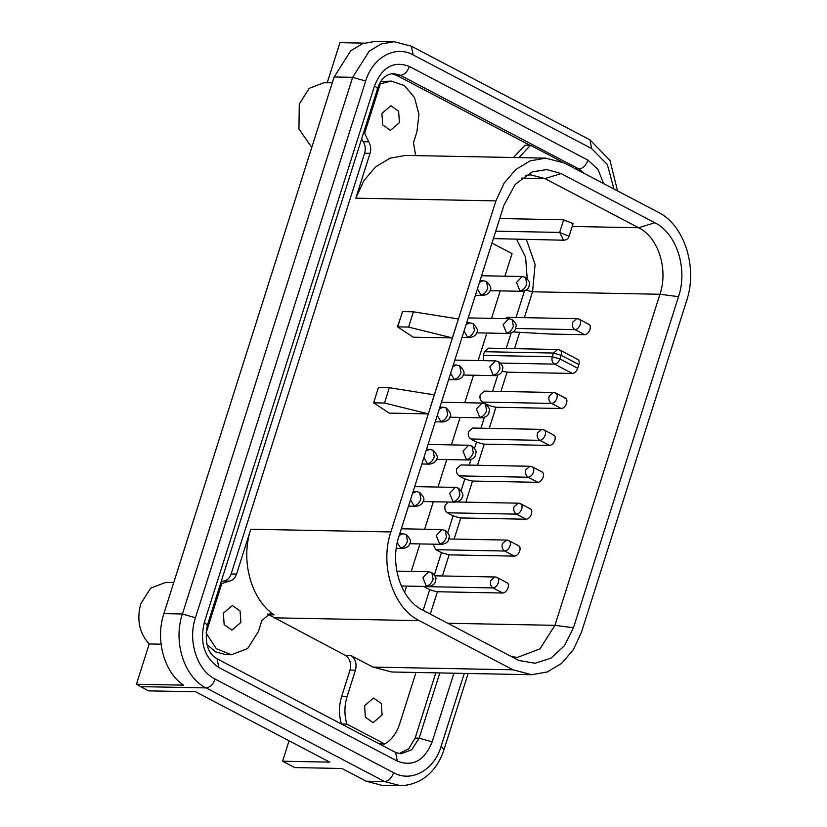 <?xml version="1.0" encoding="UTF-8"?>
<svg xmlns="http://www.w3.org/2000/svg" width="827" height="827" viewBox="0 0 827 827"><rect width="100%" height="100%" fill="white"/><g stroke="black" fill="none" stroke-linecap="round" stroke-linejoin="round"><path stroke-width="1.24" d="M399.027 753.645L408.734 748.776L415.133 738.087L435.829 672.847M529.911 145.273L396.402 75.247L391.678 73.644M464.257 673.405L441.049 746.543C434.092 770.175 411.37 782.714 393.642 772.718C391.553 778.155 388.545 781.101 384.627 781.556L400.247 785.65L381.743 785.288L366.123 781.195L341.882 768.479L294.701 767.57L282.586 761.212L329.766 762.122L195.648 691.775L148.467 690.865L136.434 684.239L183.615 685.159C164.201 672.578 155.125 639.653 163.891 613.634L334.129 76.973L350.7 50.85L362.629 43.655L375.634 41.35L394.138 41.712L381.144 44.007L369.204 51.212L352.643 77.335L334.129 76.973M221.202 581.546L223.91 580.999C227.311 580.358 229.72 578.001 231.146 573.938L364.593 153.253C365.782 149.067 365.348 145.221 363.27 141.706L361.626 138.874M380.875 81.511L391.378 81.129L404.527 85.636L414.482 97.607L418.958 114.291L416.911 131.834L413.438 142.802L415.712 155.621M513.433 157.523L525.042 145.18L530.489 145.283L562.763 162.216M415.981 672.465L399.596 724.111C396.609 733.198 391.657 739.824 384.762 744L346.864 724.121L341.427 724.018C338.77 714.838 338.843 705.648 341.644 696.458L350.007 670.097C351.558 663.45 349.976 658.519 345.272 655.325L267.431 614.016M231.405 654.746L216.281 648.688L206.099 633.006L221.791 583.552L229.358 581.102C232.749 580.461 235.168 578.114 236.584 574.041L250.798 529.228C240.337 560.303 251.046 599.596 274.13 614.833L270.16 613.5L261.859 620.622L258.386 631.59L247.614 648.575L231.405 654.746L225.957 654.643L215.744 651.945L206.998 644.615M545.706 158.143L564.448 163.053L658.168 212.219C684.353 224.934 697.967 267.452 686.575 300.904L581.557 631.973L573.431 649.577L561.678 663.316L547.36 671.958L531.761 674.718L513.019 669.808L419.289 620.643C393.114 607.928 379.49 565.41 390.882 531.957L495.9 200.889L504.025 183.284L515.779 169.545L530.107 160.903L545.706 158.143L405.623 155.424L390.013 158.184L375.696 166.827L363.942 180.565L355.817 198.17L370.031 153.357C371.23 149.17 370.785 145.325 368.708 141.81L364.635 133.25L363.425 133.23M364.635 133.25L380.327 83.796L379.552 83.785M380.327 83.796L391.378 81.129M518.88 157.626L530.489 145.283M346.864 724.121C344.208 714.942 344.28 705.751 347.082 696.572L355.445 670.211C356.995 663.554 355.424 658.623 350.71 655.429L372.925 667.079L391.667 671.989L531.761 674.718M384.762 744L379.324 743.897M221.791 583.552L220.571 583.531M399.42 122.654L390.416 130.387L382.705 124.887L381.888 113.464L390.892 105.732L398.614 111.231L399.42 122.654M503.984 205.127L515.242 184.349L532.278 171.892L546.823 169.566L561.109 173.598L654.829 222.763C676.641 233.359 687.992 268.796 678.502 296.666L573.483 627.734L564.479 645.67L551.051 658.096L535.1 663.264L518.87 660.463L422.638 610.099C400.826 599.503 389.476 564.076 398.965 536.196L503.984 205.127M382.105 714.942L373.101 722.664L365.389 717.164L364.573 705.741L373.587 698.009L381.299 703.508L382.105 714.942M240.884 622.421L231.88 630.143L224.169 624.643L223.362 613.221L232.366 605.488L240.078 610.988L240.884 622.421M525.61 175.262L530.862 174.91L544.91 178.591L638.64 227.756C658.271 237.287 668.485 269.178 659.946 294.267L554.927 625.336L540.01 648.844L517.568 657.393L511.313 656.617M493.368 238.61L563.569 240.212L559.641 232.418L563.652 219.765L499.735 218.524M563.652 219.765L573.111 223.6L569.09 236.253L559.641 232.418L495.724 231.178M576.895 359.218C579.003 359.58 579.655 361.358 578.859 364.562L577.68 368.253C576.45 371.447 574.682 373.184 572.377 373.453L554.607 364.128C552.25 362.536 551.464 360.065 552.24 356.737L553.408 353.046L557.563 349.49L488.602 348.146L484.457 351.713L553.408 353.046L561.078 355.238C561.884 352.033 561.223 350.255 559.124 349.893M500.945 391.45L507.054 372.181L572.377 373.453M327.172 82.948L339.949 42.673L364.056 43.138M507.054 372.181L502.113 371.137M577.68 368.253L559.91 358.928C558.68 362.133 556.912 363.859 554.607 364.128L500.583 363.084M173.742 582.58L165.648 582.425L150.69 588.131L140.745 603.803C136.538 619.774 139.36 633.162 149.211 643.964L161.1 644.192M149.211 643.964L136.434 684.239M289.068 740.775L282.586 761.212M332.278 82.824L324.184 82.669L309.215 88.365L299.281 104.037L298.94 129.012L311.789 147.402M483.65 360.644L483.288 355.403L484.457 351.713M475.38 295.291L482.916 295.435C487.165 294.743 489.563 293.006 490.122 290.225C491.755 288.633 490.545 285.728 486.483 281.5L487.775 288.137C486.183 292.293 483.888 294.546 480.89 294.898L477.417 288.892M466.108 324.535L469.829 322.84L473.127 323.688L474.398 330.314C472.796 334.47 470.501 336.723 467.513 337.075L464.03 331.069M452.731 366.702L456.452 365.007L459.74 365.854L461.021 372.491C459.419 376.647 457.124 378.9 454.137 379.252L450.653 373.246M459.895 494.877L458.613 488.24L455.326 487.392L449.619 493.326L453.01 501.638C455.997 501.286 458.292 499.032 459.895 494.877M421.873 463.978L429.409 464.133C433.648 463.44 436.046 461.704 436.604 458.923C438.248 457.331 437.038 454.426 432.976 450.198L434.258 456.835C432.666 460.99 430.371 463.244 427.373 463.596L423.9 457.589M408.497 506.155L416.033 506.3C420.271 505.607 422.669 503.881 423.228 501.1C424.861 499.508 423.662 496.603 419.599 492.375L420.881 499.012C419.289 503.167 416.994 505.421 413.996 505.773L410.523 499.766M396.267 548.353L402.656 548.477C406.894 547.784 409.293 546.047 409.851 543.267C411.484 541.685 410.275 538.77 406.222 534.552L407.504 541.178C405.912 545.334 403.617 547.588 400.619 547.939L397.239 542.719M435.25 421.811L442.786 421.956C447.025 421.263 449.433 419.527 449.981 416.746C451.625 415.164 450.415 412.249 446.353 408.021L447.645 414.658C446.042 418.813 443.748 421.067 440.76 421.419L437.276 415.423M412.942 337.002L397.415 326.758L402.677 311.614M404.62 592.339L406.595 586.095M411.257 571.405L419.971 543.918M424.633 529.228L433.348 501.741M438.01 487.062L446.735 459.574M451.387 444.885L460.112 417.397M464.764 402.708L473.489 375.22M478.151 360.541L486.865 333.054M491.527 318.364L500.242 290.877M504.904 276.187L512.068 253.61L491.951 243.055M565.575 398.211L555.878 393.125A5.686 5.686 0 0 0 553.346 392.474L484.395 391.13L553.346 392.474L549.2 396.04C548.425 399.358 549.211 401.829 551.568 403.421L482.617 402.087C480.26 400.485 479.464 398.025 480.249 394.696L484.395 391.13L480.249 394.696C479.464 398.025 480.26 400.485 482.617 402.087C486.421 404.62 490.866 406.336 495.942 407.246L561.264 408.507C563.559 408.238 565.327 406.512 566.567 403.307C567.363 400.103 566.712 398.325 564.603 397.973C566.712 398.325 567.363 400.103 566.567 403.307C565.327 406.512 563.559 408.238 561.264 408.507L495.942 407.246C490.866 406.336 486.421 404.62 482.617 402.087L551.568 403.421C549.211 401.829 548.425 399.358 549.2 396.04L553.346 392.474L549.2 396.04C548.425 399.358 549.211 401.829 551.568 403.421C553.873 403.152 555.641 401.426 556.871 398.221C557.667 395.017 557.016 393.238 554.907 392.887C557.016 393.238 557.667 395.017 556.871 398.221C555.641 401.426 553.873 403.152 551.568 403.421L561.264 408.507L551.568 403.421C553.873 403.152 555.641 401.426 556.871 398.221C557.667 395.017 557.016 393.238 554.907 392.887M543.153 477.117C543.949 473.912 543.298 472.124 541.189 471.772C543.298 472.124 543.949 473.912 543.153 477.117C541.923 480.311 540.155 482.048 537.85 482.317C540.155 482.048 541.923 480.311 543.153 477.117M460.98 464.939L456.835 468.495C456.059 471.824 456.845 474.295 459.202 475.887C463.006 478.419 467.451 480.146 472.527 481.045L537.85 482.317L472.527 481.045C467.451 480.146 463.006 478.419 459.202 475.887L528.153 477.231C530.458 476.962 532.226 475.225 533.456 472.031C534.252 468.826 533.601 467.038 531.503 466.686C533.601 467.038 534.252 468.826 533.456 472.031C532.226 475.225 530.458 476.962 528.153 477.231C530.458 476.962 532.226 475.225 533.456 472.031C532.226 475.225 530.458 476.962 528.153 477.231L537.85 482.317L528.153 477.231C525.796 475.628 525.011 473.168 525.786 469.839C525.011 473.168 525.796 475.628 528.153 477.231L459.202 475.887C456.845 474.295 456.059 471.824 456.835 468.495L460.98 464.939L529.931 466.273L525.786 469.839C525.011 473.168 525.796 475.628 528.153 477.231C525.796 475.628 525.011 473.168 525.786 469.839L529.931 466.273A5.686 5.686 0 0 1 532.464 466.924A5.686 5.686 0 0 0 529.931 466.273L460.98 464.939L529.931 466.273A5.686 5.686 0 0 1 532.464 466.924A5.686 5.686 0 0 0 529.931 466.273L460.98 464.939M530.458 508.915L520.762 503.829A5.686 5.686 0 0 0 518.229 503.178L456.814 501.989L518.229 503.178L514.084 506.744C513.309 510.073 514.094 512.533 516.451 514.136L447.49 512.792C445.143 511.189 444.347 508.729 445.122 505.4L448.079 502.03L445.122 505.4C444.347 508.729 445.143 511.189 447.49 512.792C451.304 515.324 455.749 517.04 460.815 517.95L526.148 519.222C528.443 518.953 530.21 517.216 531.441 514.022C532.247 510.807 531.596 509.029 529.487 508.677C531.596 509.029 532.247 510.807 531.441 514.022C530.21 517.216 528.443 518.953 526.148 519.222L460.815 517.95C455.749 517.04 451.304 515.324 447.49 512.792L516.451 514.136C514.094 512.533 513.309 510.073 514.084 506.744L518.229 503.178L514.084 506.744C513.309 510.073 514.094 512.533 516.451 514.136C518.746 513.867 520.514 512.13 521.744 508.936C522.55 505.721 521.899 503.943 519.79 503.591C521.899 503.943 522.55 505.721 521.744 508.936C520.514 512.13 518.746 513.867 516.451 514.136L526.148 519.222L516.451 514.136C518.746 513.867 520.514 512.13 521.744 508.936C522.55 505.721 521.899 503.943 519.79 503.591M472.693 428.035L468.537 431.601C467.762 434.93 468.547 437.39 470.904 438.992C474.719 441.525 479.153 443.241 484.229 444.14L549.552 445.412C551.857 445.143 553.625 443.406 554.855 440.212C555.661 437.007 555 435.229 552.901 434.868C555 435.229 555.661 437.007 554.855 440.212C553.625 443.406 551.857 445.143 549.552 445.412L539.855 440.326C542.161 440.057 543.928 438.32 545.158 435.126C545.965 431.921 545.313 430.143 543.205 429.782C545.313 430.143 545.965 431.921 545.158 435.126C545.965 431.921 545.313 430.143 543.205 429.782C545.313 430.143 545.965 431.921 545.158 435.126C543.928 438.32 542.161 440.057 539.855 440.326C542.161 440.057 543.928 438.32 545.158 435.126C543.928 438.32 542.161 440.057 539.855 440.326L549.552 445.412L484.229 444.14C479.153 443.241 474.719 441.525 470.904 438.992L539.855 440.326L470.904 438.992C468.547 437.39 467.762 434.93 468.537 431.601L472.693 428.035L541.644 429.378L537.488 432.935C536.713 436.263 537.509 438.734 539.855 440.326C537.509 438.734 536.713 436.263 537.488 432.935C536.713 436.263 537.509 438.734 539.855 440.326C537.509 438.734 536.713 436.263 537.488 432.935L541.644 429.378A5.686 5.686 0 0 1 544.176 430.03A5.686 5.686 0 0 0 541.644 429.378L472.693 428.035L541.644 429.378A5.686 5.686 0 0 1 544.176 430.03A5.686 5.686 0 0 0 541.644 429.378L472.693 428.035M413.459 311.82L458.447 318.974L452.338 337.902L408.548 327.089L413.459 311.82L402.573 311.614L397.653 326.872L408.548 327.089M397.653 326.872L413.231 337.199L452.338 337.902M423.786 586.426L424.086 586.601C427.89 589.134 432.335 590.85 437.411 591.75L502.733 593.021C505.039 592.752 506.806 591.016 508.036 587.821C508.832 584.617 508.181 582.839 506.072 582.477M384.524 403.038L373.639 402.821L389.145 413.107L428.345 413.872L384.524 403.038L389.31 387.708L378.425 387.501L373.639 402.821M428.334 413.862L434.278 394.851L389.31 387.708M513.195 331.937L549.759 334.025L584.668 334.708C586.974 334.439 588.741 332.702 589.971 329.508C590.778 326.303 590.127 324.515 588.018 324.163M588.989 324.401L579.293 319.315A5.686 5.686 0 0 0 576.76 318.674L507.809 317.33L504.956 318.622M433.09 544.176L435.788 549.697L441.442 552.663L449.113 554.855L514.435 556.116C516.741 555.847 518.508 554.121 519.738 550.916C520.534 547.712 519.883 545.934 517.785 545.572M204.331 622.38L207.36 625.181L377.608 88.52L374.569 85.719L204.331 622.38C199.586 642.672 204.403 657.703 218.773 667.461L397.322 761.119L395.637 752.446L400.868 753.831L411.836 749.655L419.124 738.16L415.133 738.087M397.322 761.119C412.89 767.063 424.509 760.654 432.159 741.881L419.124 738.16L439.819 672.93M584.658 173.66L578.952 168.987L574.961 168.904M603.648 183.625L597.973 169.421L587.966 160.138C585.867 165.576 582.87 168.522 578.952 168.987L400.392 75.329L396.402 75.247M587.966 160.138L409.406 66.48C407.318 71.918 404.31 74.864 400.392 75.329L393.528 73.52C385.899 74.203 380.596 79.206 377.608 88.52M393.642 772.718L215.092 679.06C212.994 684.498 209.996 687.444 206.078 687.899L384.627 781.556L366.123 781.195M215.092 679.06C196.981 670.263 187.564 640.853 195.441 617.717L182.405 613.996L163.891 613.634M140.394 686.627L206.078 687.899C184.256 677.303 172.905 641.866 182.405 613.996L352.643 77.335L365.679 81.056C372.636 57.425 395.358 44.885 413.087 54.882L411.401 46.209L394.138 41.712M218.773 667.461L217.087 658.788C207.691 653.661 204.445 642.465 207.36 625.181M432.159 741.881L453.951 673.199M409.406 66.48C393.838 60.536 382.219 66.946 374.569 85.719M441.049 746.543L444.089 749.345L468.154 673.478M195.441 617.717L365.679 81.056M413.087 54.882L591.646 148.54L589.961 139.866L411.401 46.209M591.646 148.54L607.328 164.563L613.985 189.042M368.708 141.81L363.27 141.706M364.593 153.253L370.031 153.357M355.817 198.17L495.9 200.889M513.019 669.808L372.925 667.079M347.082 696.572L341.644 696.458M355.445 670.211L350.007 670.097M350.71 655.429L345.272 655.325M419.289 620.643L273.768 617.821M274.13 614.833L268.692 614.73M390.882 531.957L250.798 529.228M229.358 581.102L223.91 580.999M236.584 574.041L231.146 573.938M521.589 178.136L544.91 178.591L561.109 173.598M572.201 226.464L638.64 227.756L654.829 222.763M524.359 317.651L532.557 291.786L659.946 294.267L678.502 296.666M447.707 623.248L554.927 625.336L573.483 627.734M526.034 290.143L532.557 291.786L535.1 264.444L526.375 239.489M430.309 614.12L437.411 591.75M442.414 575.964L449.113 554.855M454.116 539.059L460.815 517.95M465.828 502.165L472.527 481.045M477.53 465.26L484.229 444.14M489.243 428.355L495.942 407.246M514.518 348.653L519.346 333.436M527.202 278.596L525.6 257.228L516.606 239.303M423.135 610.367L429.74 589.558M434.413 574.817L441.442 552.663M447.789 532.64L453.144 515.759M461.177 490.463L464.857 478.854M469.219 465.094L470.966 459.595M474.553 448.296L476.559 441.959M480.921 428.2L484.343 417.418M487.93 406.119L488.271 405.054M492.634 391.295L497.72 375.241M506.207 348.487L511.107 333.064M516.048 317.485L524.483 290.897M483.288 355.403L552.24 356.737L559.91 358.928L561.078 355.238L578.859 364.562M482.916 295.435L480.89 294.898M479.484 282.358L483.206 280.663L480.042 280.601M462.004 337.457L469.54 337.602L467.513 337.075M448.627 379.634L456.163 379.779L454.137 379.252M449.826 417.201L481.79 417.821L479.763 417.284L476.373 408.972L482.079 403.049L441.453 402.263M463.213 375.024L495.166 375.644L493.14 375.117L489.749 366.806L495.456 360.872L454.829 360.086M476.59 332.847L508.553 333.467L506.517 332.94L503.136 324.629L508.832 318.705L468.206 317.909M489.966 290.68L521.93 291.3L519.894 290.763L516.513 282.452L522.219 276.528L481.583 275.732M409.696 543.721L441.659 544.342L439.623 543.804L436.242 535.503L441.949 529.569L401.312 528.784M423.073 501.544L455.036 502.165L453.01 501.638M436.449 459.367L468.413 459.988L466.387 459.461L462.996 451.149L468.702 445.226L428.076 444.43M429.409 464.133L427.373 463.596M425.977 451.056L429.699 449.361L426.525 449.299M416.033 506.3L413.996 505.773M412.59 493.223L416.312 491.527L413.149 491.465M401.364 585.992L428.283 586.519L426.246 585.981L422.866 577.67L428.562 571.746L396.836 571.126M402.656 548.477L400.619 547.939M399.214 535.4L402.935 533.704L399.772 533.642M442.786 421.956L440.76 421.419M439.354 408.879L443.076 407.184L439.912 407.122M479.763 417.284C482.751 416.932 485.046 414.678 486.648 410.523L485.366 403.896L482.079 403.049M493.14 375.117C496.138 374.765 498.433 372.512 500.025 368.356L498.743 361.719L495.456 360.872M506.517 332.94C509.515 332.588 511.81 330.335 513.402 326.179L512.12 319.542L508.832 318.705M519.894 290.763C522.891 290.411 525.186 288.158 526.778 284.002L525.496 277.365L522.219 276.528M439.623 543.804C442.621 543.453 444.916 541.199 446.508 537.043L445.226 530.417L441.949 529.569M466.387 459.461C469.374 459.109 471.669 456.855 473.271 452.7L471.99 446.063L468.702 445.226M426.246 585.981C429.244 585.63 431.539 583.376 433.131 579.22L431.849 572.584L428.562 571.746M531.503 466.686C533.601 467.038 534.252 468.826 533.456 472.031C534.252 468.826 533.601 467.038 531.503 466.686M424.086 586.601L493.037 587.935C490.68 586.333 489.894 583.872 490.669 580.544L494.815 576.988L435.023 575.819M502.733 593.021L493.037 587.935C495.342 587.666 497.11 585.929 498.34 582.735C499.136 579.531 498.485 577.753 496.376 577.391M584.668 334.708L574.982 329.622L515.686 328.474M578.321 319.077C580.43 319.429 581.081 321.217 580.275 324.422C579.045 327.616 577.277 329.353 574.982 329.622C572.625 328.019 571.829 325.559 572.615 322.23L576.76 318.674M506.527 540.083L502.371 543.639C501.596 546.967 502.382 549.438 504.739 551.03C507.044 550.761 508.812 549.035 510.042 545.83C510.848 542.626 510.187 540.848 508.088 540.496C510.187 540.848 510.848 542.626 510.042 545.83C508.812 549.035 507.044 550.761 504.739 551.03C502.382 549.438 501.596 546.967 502.371 543.639L506.527 540.083A5.686 5.686 0 0 1 509.05 540.734A5.686 5.686 0 0 0 506.527 540.083L448.906 538.966L506.527 540.083M514.435 556.116L504.739 551.03L435.788 549.697M217.087 658.788L395.637 752.446M400.247 785.65C424.055 785.019 438.351 767.704 444.089 749.345M617.531 190.903L609.964 160.417L589.961 139.866M577.866 359.456L560.086 350.141A5.686 5.686 0 0 0 557.563 349.49M563.569 240.212A5.686 5.686 0 0 0 569.09 236.253M466.666 322.778L469.829 322.84M453.289 364.945L456.452 365.007M414.699 486.607L455.326 487.392M486.503 281.511L483.206 280.663M469.54 337.602C473.788 336.92 476.187 335.183 476.745 332.402C478.378 330.81 477.169 327.905 473.106 323.677M456.163 379.779C460.412 379.086 462.81 377.36 463.368 374.569C465.001 372.987 463.792 370.082 459.729 365.854M481.79 417.821C486.038 417.128 488.437 415.392 488.995 412.611C488.561 410.44 491.951 410.182 485.366 403.896M495.166 375.644C499.415 374.951 501.813 373.225 502.371 370.444C501.937 368.273 505.328 368.005 498.743 361.719M508.553 333.467C512.792 332.785 515.19 331.048 515.748 328.267C515.314 326.096 518.705 325.828 512.12 319.542M521.93 291.3C526.168 290.608 528.567 288.871 529.125 286.09C528.691 283.919 532.081 283.661 525.496 277.365M441.659 544.342C445.898 543.649 448.296 541.912 448.854 539.132C448.42 536.971 451.811 536.702 445.226 530.417M455.036 502.165C459.274 501.472 461.673 499.746 462.231 496.965C463.875 495.373 462.665 492.468 458.603 488.24M468.413 459.988C472.662 459.305 475.06 457.569 475.608 454.788C475.184 452.617 478.564 452.359 471.99 446.063M432.976 450.198L429.699 449.361M419.609 492.375L416.312 491.527M428.283 586.519C432.521 585.826 434.919 584.089 435.478 581.309C435.043 579.138 438.434 578.879 431.849 572.584M406.222 534.552L402.935 533.704M446.363 408.031L443.076 407.184M555.878 393.125A5.686 5.686 0 0 0 553.346 392.474A5.686 5.686 0 0 1 555.878 393.125M542.161 472.01L532.464 466.924L542.161 472.01M520.762 503.829A5.686 5.686 0 0 0 518.229 503.178A5.686 5.686 0 0 1 520.762 503.829M553.863 435.105L544.176 430.03L553.863 435.105M484.395 391.13L553.346 392.474M507.044 582.715L497.347 577.628A5.686 5.686 0 0 0 494.815 576.988M456.814 501.989L518.229 503.178M518.746 545.82L509.05 540.734L518.746 545.82"/></g></svg>
